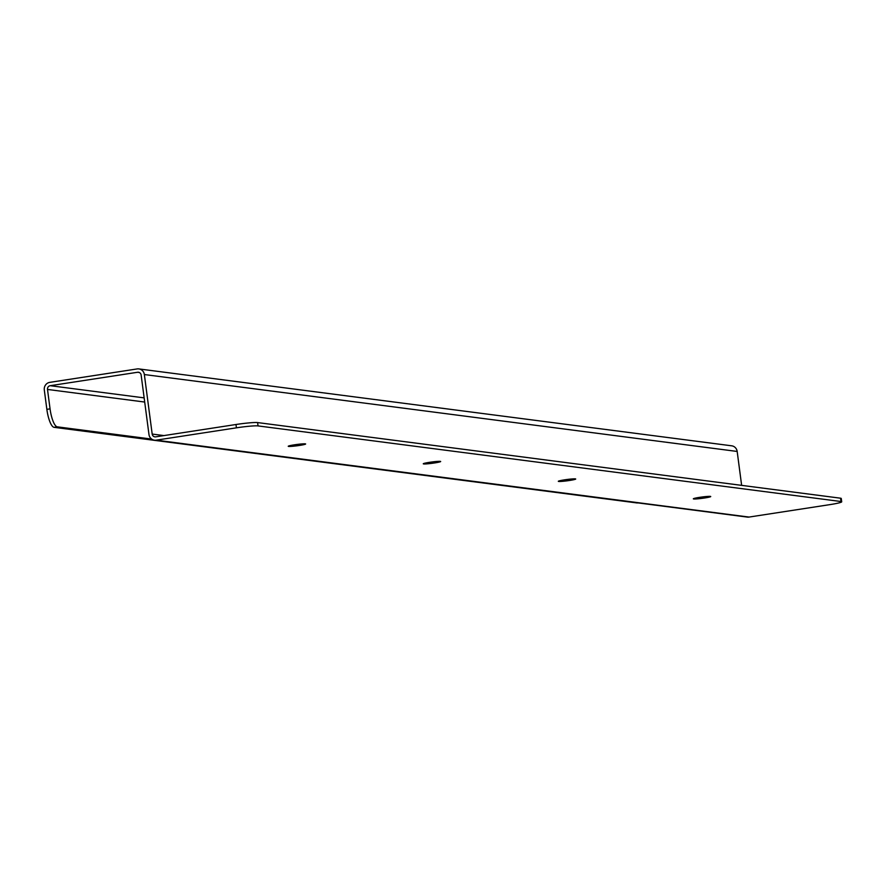 <?xml version="1.0" encoding="UTF-8"?>
<svg xmlns="http://www.w3.org/2000/svg" width="886" height="886" viewBox="0 0 886 886"><rect width="100%" height="100%" fill="white"/><g stroke="black" fill="none" stroke-linecap="round" stroke-linejoin="round"><path stroke-width="1.33" d="M152.182 434.062A3.3 3.156 97.4 0 0 155.748 436.842L235.986 424.505A17.543 1.329 -7.5 0 1 257.593 422.578L840.548 498.198A17.543 1.329 -7.5 0 1 841.257 498.464L841.7 501.797A17.543 1.329 -7.5 0 1 829.252 504.732L749.013 517.07L156.18 440.165A6.667 6.39 -82.6 0 1 148.981 434.55L141.14 375.044A3.3 3.156 97.4 0 0 137.585 372.264L50.203 385.698A3.3 3.156 97.4 0 0 47.501 389.441L50.059 408.867L46.858 409.354L44.3 389.929A6.667 6.39 97.4 0 1 49.771 382.364L137.142 368.93A6.667 6.39 97.4 0 1 144.352 374.545L152.182 434.062L163.91 435.58M294.462 444.816A8.771 0.664 -7.5 0 1 305.637 443.986A8.771 0.664 -7.5 0 1 297.02 445.791A8.771 0.664 -7.5 0 1 288.238 446.278A8.771 0.664 -7.5 0 1 294.462 444.816M429.5 462.326A8.771 0.664 -7.5 0 1 440.663 461.506A8.771 0.664 -7.5 0 1 432.058 463.312A8.771 0.664 -7.5 0 1 423.275 463.799A8.771 0.664 -7.5 0 1 429.5 462.326M564.537 479.847A8.771 0.664 -7.5 0 1 575.701 479.016A8.771 0.664 -7.5 0 1 567.095 480.821A8.771 0.664 -7.5 0 1 558.313 481.308A8.771 0.664 -7.5 0 1 564.537 479.847M699.563 497.356A8.771 0.664 -7.5 0 1 710.727 496.537A8.771 0.664 -7.5 0 1 702.122 498.342A8.771 0.664 -7.5 0 1 693.339 498.829A8.771 0.664 -7.5 0 1 699.563 497.356M235.986 424.505L236.418 427.827A17.543 1.329 -7.5 0 1 258.036 425.911L257.593 422.578M236.418 427.827L156.18 440.165M154.463 440.187L747.286 517.081A6.667 6.39 -82.6 0 0 749.013 517.07M741.637 485.362L737.174 451.45A6.667 6.39 -82.6 0 0 731.692 445.813L138.869 368.919M840.548 498.198L840.98 501.52A17.543 1.329 -7.5 0 1 841.7 501.797M840.98 501.52L258.036 425.911M637.698 502.871A17.543 4.795 -98.7 0 1 637.411 502.949A17.543 4.795 -98.7 0 1 637.034 502.949L54.079 427.329A17.543 4.795 -98.7 0 1 46.858 409.354M151.661 439.079L57.28 426.842A17.543 4.795 -98.7 0 1 50.059 408.867M737.174 451.45L144.352 374.545M139.257 372.485L137.585 372.264M144.152 397.88L50.203 385.698M144.695 402.045L47.501 389.441M54.079 427.329L57.28 426.842M637.034 502.949L637.61 502.86"/></g></svg>
